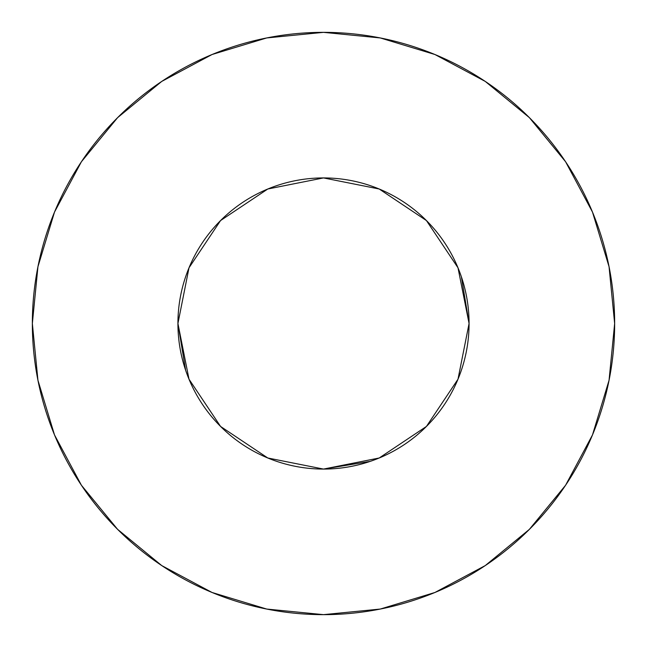 <?xml version="1.0" encoding="UTF-8"?>
<svg xmlns="http://www.w3.org/2000/svg" width="647" height="647" viewBox="0 0 647 647"><rect width="100%" height="100%" fill="white"/><g stroke="black" fill="none" stroke-linecap="round" stroke-linejoin="round"><path stroke-width="0.97" d="M177.925 323.5L189.005 379.207L220.562 426.438L267.793 457.995L323.5 469.075L379.207 457.995L426.438 426.438L457.995 379.207L469.075 323.5L457.995 267.793L426.438 220.562L379.207 189.005L323.5 177.925L267.793 189.005L220.562 220.562L189.005 267.793L177.925 323.5A145.575 145.575 0 0 1 323.5 177.925A145.575 145.575 0 0 1 469.075 323.5A145.575 145.575 0 0 1 323.5 469.075A145.575 145.575 0 0 1 177.925 323.5L178.232 313.908M614.65 323.5A291.15 291.15 0 0 0 323.5 32.35A291.15 291.15 0 0 0 32.35 323.5A291.15 291.15 0 0 1 323.5 32.35A291.15 291.15 0 0 1 614.65 323.5A291.15 291.15 0 0 1 323.5 614.65A291.15 291.15 0 0 1 32.35 323.5A291.15 291.15 0 0 0 323.5 614.65A291.15 291.15 0 0 0 614.65 323.5L609.053 266.701L592.49 212.079L565.583 161.742L529.375 117.625L485.258 81.417L434.921 54.51L380.299 37.947L323.5 32.35L266.701 37.947L212.079 54.51L161.742 81.417L117.625 117.625L81.417 161.742L54.51 212.079L37.947 266.701L32.35 323.5L37.947 380.299L54.51 434.921L81.417 485.258L117.625 529.375L161.742 565.583L212.079 592.49L266.701 609.053L323.5 614.65L380.299 609.053L434.921 592.49L485.258 565.583L529.375 529.375L565.583 485.258L592.49 434.921L609.053 380.299L614.65 323.5M370.23 461.376L323.524 469.075M323.5 469.075L320.289 469.043M185.624 370.23L177.925 323.524M461.376 276.77L469.075 323.476M565.583 161.742L529.375 117.625L485.331 81.473M161.742 81.417L117.625 117.625L81.473 161.669M81.417 485.258L117.625 529.375L161.669 565.527M485.258 565.583L529.375 529.375L565.527 485.331"/></g></svg>
